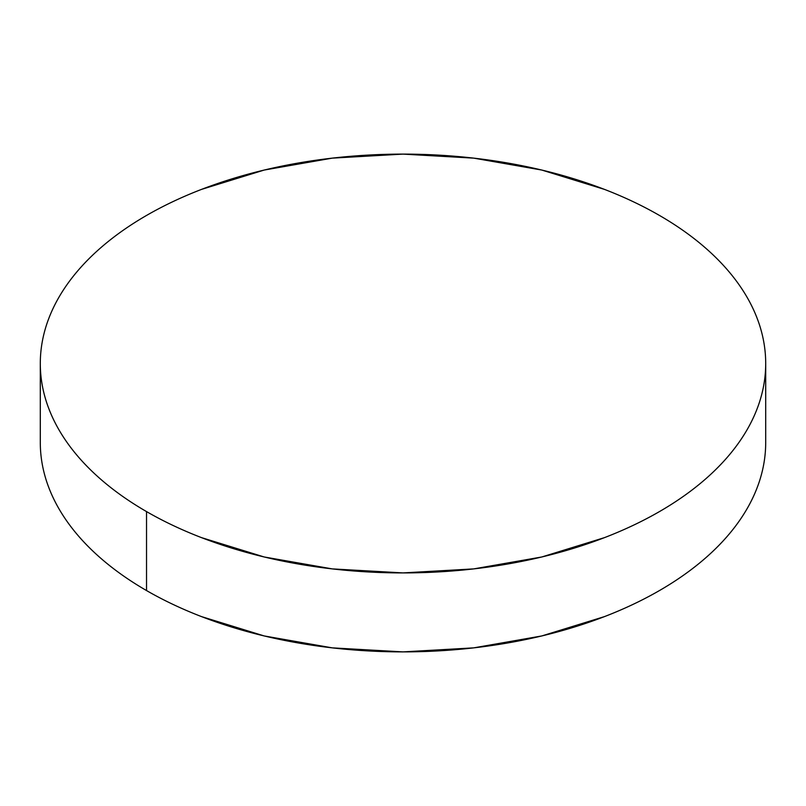<?xml version="1.0" encoding="UTF-8"?>
<svg xmlns="http://www.w3.org/2000/svg" width="806" height="806" viewBox="0 0 806 806"><rect width="100%" height="100%" fill="white"/><g stroke="black" fill="none" stroke-linecap="round" stroke-linejoin="round"><path stroke-width="1.21" d="M765.7 442.484C765.7 456.236 763.373 469.858 758.728 483.338C754.084 496.828 747.202 509.916 738.095 522.62C728.977 535.325 717.803 547.395 704.575 558.82C691.347 570.255 676.305 580.834 659.469 590.556C642.624 600.279 624.307 608.963 604.51 616.6L541.803 635.944L473.757 647.863L403 651.893L332.243 647.863L264.197 635.944L201.49 616.6C181.693 608.963 163.376 600.279 146.531 590.556C129.695 580.834 114.654 570.255 101.425 558.82C88.197 547.395 77.023 535.325 67.906 522.62C58.798 509.916 51.916 496.828 47.272 483.338C42.627 469.858 40.3 456.236 40.3 442.484A362.7 209.399 0 0 0 146.531 590.556A362.7 209.399 0 0 0 541.803 635.944A362.7 209.399 0 0 0 765.7 442.484L765.7 363.516A362.7 209.399 180 0 1 541.803 556.976A362.7 209.399 180 0 1 146.531 511.588L146.531 590.556L146.531 511.588A362.7 209.399 180 0 1 40.3 363.516A362.7 209.399 180 0 1 264.197 170.056A362.7 209.399 180 0 1 659.469 215.444A362.7 209.399 180 0 1 765.7 363.516C765.7 349.764 763.373 336.142 758.728 322.662C754.084 309.172 747.202 296.084 738.095 283.38C728.977 270.675 717.803 258.605 704.575 247.18C691.347 235.745 676.305 225.166 659.469 215.444C642.624 205.721 624.307 197.037 604.51 189.4L541.803 170.056L473.757 158.137L403 154.107L332.243 158.137L264.197 170.056L201.49 189.4C181.693 197.037 163.376 205.721 146.531 215.444C129.695 225.166 114.654 235.745 101.425 247.18C88.197 258.605 77.023 270.675 67.906 283.38C58.798 296.084 51.916 309.172 47.272 322.662C42.627 336.142 40.3 349.764 40.3 363.516C40.3 377.268 42.627 390.88 47.272 404.37C51.916 417.851 58.798 430.948 67.906 443.653C77.023 456.347 88.197 468.417 101.425 479.852C114.654 491.287 129.695 501.866 146.531 511.588C163.376 521.311 181.693 529.985 201.49 537.622L264.197 556.976L332.243 568.895L403 572.915L473.757 568.895L541.803 556.976L604.51 537.622C624.307 529.985 642.624 521.311 659.469 511.588C676.305 501.866 691.347 491.287 704.575 479.852C717.803 468.417 728.977 456.347 738.095 443.653C747.202 430.948 754.084 417.851 758.728 404.37C763.373 390.88 765.7 377.268 765.7 363.516M40.3 442.484L40.3 363.516"/></g></svg>
